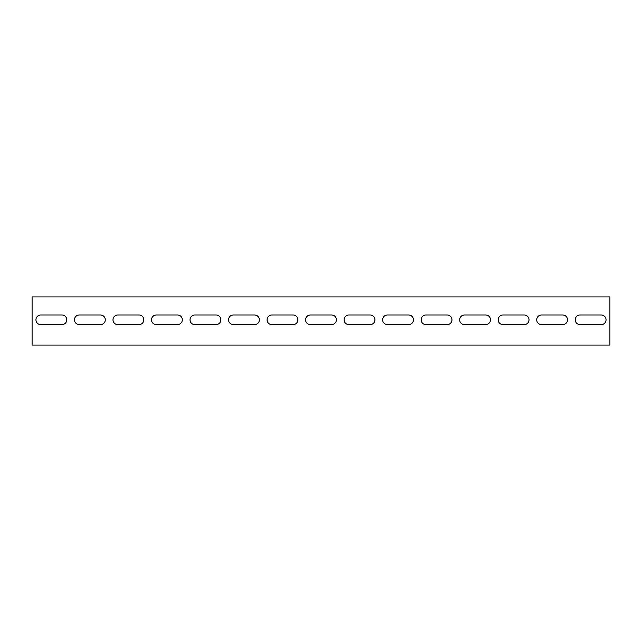 <?xml version="1.0" encoding="UTF-8"?>
<svg xmlns="http://www.w3.org/2000/svg" width="642" height="642" viewBox="0 0 642 642"><rect width="100%" height="100%" fill="white"/><g stroke="black" fill="none" stroke-linecap="round" stroke-linejoin="round"><path stroke-width="0.96" d="M609.9 340.26L609.9 345.075L32.1 345.075L32.1 296.925L609.9 296.925L609.9 340.26M61.953 324.611L40.767 324.611A4.815 4.815 0 0 1 35.952 319.796A4.815 4.815 0 0 1 40.767 314.981L61.953 314.981A4.815 4.815 0 0 1 66.768 319.796A4.815 4.815 0 0 1 61.953 324.611A4.815 4.815 0 0 0 66.768 319.796A4.815 4.815 0 0 0 61.953 314.981M100.473 324.611L79.287 324.611A4.815 4.815 0 0 1 74.472 319.796A4.815 4.815 0 0 1 79.287 314.981L100.473 314.981A4.815 4.815 0 0 1 105.288 319.796A4.815 4.815 0 0 1 100.473 324.611A4.815 4.815 0 0 0 105.288 319.796A4.815 4.815 0 0 0 100.473 314.981M138.993 324.611L117.807 324.611A4.815 4.815 0 0 1 112.992 319.796A4.815 4.815 0 0 1 117.807 314.981L138.993 314.981A4.815 4.815 0 0 1 143.808 319.796A4.815 4.815 0 0 1 138.993 324.611A4.815 4.815 0 0 0 143.808 319.796A4.815 4.815 0 0 0 138.993 314.981M177.513 324.611L156.327 324.611A4.815 4.815 0 0 1 151.512 319.796A4.815 4.815 0 0 1 156.327 314.981L177.513 314.981A4.815 4.815 0 0 1 182.328 319.796A4.815 4.815 0 0 1 177.513 324.611A4.815 4.815 0 0 0 182.328 319.796A4.815 4.815 0 0 0 177.513 314.981M216.033 324.611L194.847 324.611A4.815 4.815 0 0 1 190.032 319.796A4.815 4.815 0 0 1 194.847 314.981L216.033 314.981A4.815 4.815 0 0 1 220.848 319.796A4.815 4.815 0 0 1 216.033 324.611A4.815 4.815 0 0 0 220.848 319.796A4.815 4.815 0 0 0 216.033 314.981M254.553 324.611L233.367 324.611A4.815 4.815 0 0 1 228.552 319.796A4.815 4.815 0 0 1 233.367 314.981L254.553 314.981A4.815 4.815 0 0 1 259.368 319.796A4.815 4.815 0 0 1 254.553 324.611A4.815 4.815 0 0 0 259.368 319.796A4.815 4.815 0 0 0 254.553 314.981M293.073 324.611L271.887 324.611A4.815 4.815 0 0 1 267.072 319.796A4.815 4.815 0 0 1 271.887 314.981L293.073 314.981A4.815 4.815 0 0 1 297.888 319.796A4.815 4.815 0 0 1 293.073 324.611A4.815 4.815 0 0 0 297.888 319.796A4.815 4.815 0 0 0 293.073 314.981M331.593 324.611L310.407 324.611A4.815 4.815 0 0 1 305.592 319.796A4.815 4.815 0 0 1 310.407 314.981L331.593 314.981A4.815 4.815 0 0 1 336.408 319.796A4.815 4.815 0 0 1 331.593 324.611A4.815 4.815 0 0 0 336.408 319.796A4.815 4.815 0 0 0 331.593 314.981M370.113 324.611L348.927 324.611A4.815 4.815 0 0 1 344.112 319.796A4.815 4.815 0 0 1 348.927 314.981L370.113 314.981A4.815 4.815 0 0 1 374.928 319.796A4.815 4.815 0 0 1 370.113 324.611A4.815 4.815 0 0 0 374.928 319.796A4.815 4.815 0 0 0 370.113 314.981M408.633 324.611L387.447 324.611A4.815 4.815 0 0 1 382.632 319.796A4.815 4.815 0 0 1 387.447 314.981L408.633 314.981A4.815 4.815 0 0 1 413.448 319.796A4.815 4.815 0 0 1 408.633 324.611A4.815 4.815 0 0 0 413.448 319.796A4.815 4.815 0 0 0 408.633 314.981M447.153 324.611L425.967 324.611A4.815 4.815 0 0 1 421.152 319.796A4.815 4.815 0 0 1 425.967 314.981L447.153 314.981A4.815 4.815 0 0 1 451.968 319.796A4.815 4.815 0 0 1 447.153 324.611A4.815 4.815 0 0 0 451.968 319.796A4.815 4.815 0 0 0 447.153 314.981M485.673 324.611L464.487 324.611A4.815 4.815 0 0 1 459.672 319.796A4.815 4.815 0 0 1 464.487 314.981L485.673 314.981A4.815 4.815 0 0 1 490.488 319.796A4.815 4.815 0 0 1 485.673 324.611A4.815 4.815 0 0 0 490.488 319.796A4.815 4.815 0 0 0 485.673 314.981M524.193 324.611L503.007 324.611A4.815 4.815 0 0 1 498.192 319.796A4.815 4.815 0 0 1 503.007 314.981L524.193 314.981A4.815 4.815 0 0 1 529.008 319.796A4.815 4.815 0 0 1 524.193 324.611A4.815 4.815 0 0 0 529.008 319.796A4.815 4.815 0 0 0 524.193 314.981M562.713 324.611L541.527 324.611A4.815 4.815 0 0 1 536.712 319.796A4.815 4.815 0 0 1 541.527 314.981L562.713 314.981A4.815 4.815 0 0 1 567.528 319.796A4.815 4.815 0 0 1 562.713 324.611A4.815 4.815 0 0 0 567.528 319.796A4.815 4.815 0 0 0 562.713 314.981M601.233 324.611L580.047 324.611A4.815 4.815 0 0 1 575.232 319.796A4.815 4.815 0 0 1 580.047 314.981L601.233 314.981A4.815 4.815 0 0 1 606.048 319.796A4.815 4.815 0 0 1 601.233 324.611A4.815 4.815 0 0 0 606.048 319.796A4.815 4.815 0 0 0 601.233 314.981M580.047 324.611A4.815 4.815 0 0 1 575.232 319.796A4.815 4.815 0 0 1 580.047 314.981M541.527 324.611A4.815 4.815 0 0 1 536.712 319.796A4.815 4.815 0 0 1 541.527 314.981M503.007 324.611A4.815 4.815 0 0 1 498.192 319.796A4.815 4.815 0 0 1 503.007 314.981M464.487 324.611A4.815 4.815 0 0 1 459.672 319.796A4.815 4.815 0 0 1 464.487 314.981M425.967 324.611A4.815 4.815 0 0 1 421.152 319.796A4.815 4.815 0 0 1 425.967 314.981M387.447 324.611A4.815 4.815 0 0 1 382.632 319.796A4.815 4.815 0 0 1 387.447 314.981M348.927 324.611A4.815 4.815 0 0 1 344.112 319.796A4.815 4.815 0 0 1 348.927 314.981M310.407 324.611A4.815 4.815 0 0 1 305.592 319.796A4.815 4.815 0 0 1 310.407 314.981M271.887 324.611A4.815 4.815 0 0 1 267.072 319.796A4.815 4.815 0 0 1 271.887 314.981M233.367 324.611A4.815 4.815 0 0 1 228.552 319.796A4.815 4.815 0 0 1 233.367 314.981M194.847 324.611A4.815 4.815 0 0 1 190.032 319.796A4.815 4.815 0 0 1 194.847 314.981M156.327 324.611A4.815 4.815 0 0 1 151.512 319.796A4.815 4.815 0 0 1 156.327 314.981M117.807 324.611A4.815 4.815 0 0 1 112.992 319.796A4.815 4.815 0 0 1 117.807 314.981M79.287 324.611A4.815 4.815 0 0 1 74.472 319.796A4.815 4.815 0 0 1 79.287 314.981M40.767 324.611A4.815 4.815 0 0 1 35.952 319.796A4.815 4.815 0 0 1 40.767 314.981"/></g></svg>
